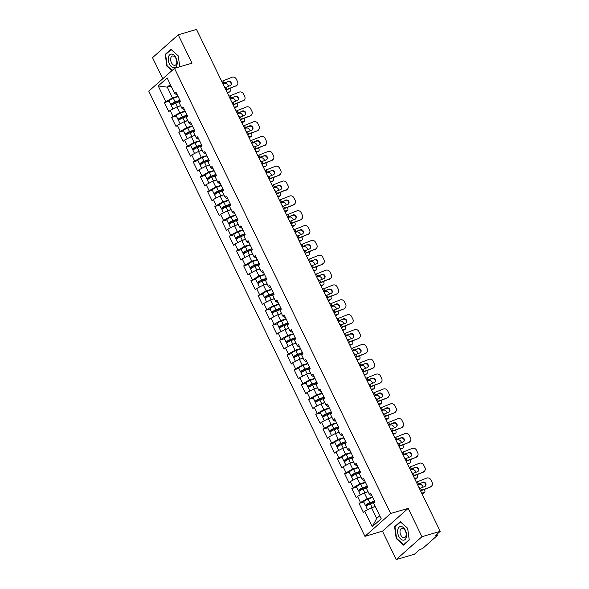 <?xml version="1.0" encoding="UTF-8"?>
<svg xmlns="http://www.w3.org/2000/svg" width="589" height="589" viewBox="0 0 589 589"><rect width="100%" height="100%" fill="white"/><g stroke="black" fill="none" stroke-linecap="round" stroke-linejoin="round"><path stroke-width="0.88" d="M396.235 559.55L421.952 536.712L408.177 508.351L382.46 531.19L396.235 559.55L414.509 554.175L419.316 549.905L422.674 548.462L437.229 535.534L435.418 535.607L440.226 531.337L196.52 29.45L178.246 34.825L152.529 57.663L162.77 78.749M382.46 531.19L364.937 536.343L148.774 91.177L174.491 68.339L390.654 513.505L364.937 536.343M375.311 506.614L371.497 507.733L376.695 518.445L372.255 526.713L381.208 518.762L373.698 503.3L375.038 502.115L370.643 493.074L369.31 494.259L370.908 495.312L371.63 495.106M372.255 526.713L364.753 511.245L363.413 512.437L359.025 503.396L363.759 501.997M372.594 497.079L367.102 498.699L359.025 503.396M360.358 502.203L357.538 496.402L356.205 497.587L351.817 488.546L356.551 487.155M365.386 482.236L359.894 483.849L351.817 488.546M353.15 487.361L350.33 481.559L348.997 482.744L344.609 473.703L349.343 472.312M358.178 467.394L352.686 469.006L344.609 473.703M345.942 472.518L343.122 466.709L341.789 467.902L337.394 458.86L342.135 457.462M350.97 452.543L345.478 454.163L337.394 458.86M338.734 457.668L335.914 451.866L334.581 453.051L330.186 444.01L334.927 442.619M343.762 437.701L338.27 439.313L330.186 444.01M331.526 442.825L328.706 437.023L327.374 438.209L322.978 429.167L327.72 427.776M336.555 422.858L331.062 424.47L322.978 429.167M324.318 427.982L321.498 422.173L320.158 423.366L315.77 414.325L320.512 412.926M329.339 408.008L323.854 409.627L315.77 414.325M317.11 413.132L314.29 407.33L312.95 408.516L308.562 399.475L313.304 398.083M322.131 393.165L316.646 394.777L308.562 399.475M309.902 398.289L307.083 392.488L305.743 393.673L301.354 384.632L306.096 383.24M314.924 378.322L309.439 379.934L301.354 384.632M302.694 383.446L299.875 377.637L298.535 378.83L294.147 369.789L298.888 368.39M307.716 363.472L302.231 365.084L294.147 369.789M295.487 368.596L292.667 362.795L291.327 363.98L286.939 354.939L291.673 353.547M300.508 348.629L295.023 350.241L286.939 354.939M288.271 353.753L285.459 347.952L284.119 349.137L279.731 340.096L284.465 338.704M293.3 333.786L287.807 335.399L279.731 340.096M281.063 338.911L278.251 333.102L276.911 334.294L272.523 325.253L277.257 323.854M286.092 318.936L280.6 320.549L272.523 325.253M273.856 324.06L271.036 318.259L269.703 319.444L265.315 310.403L270.049 309.011M278.884 304.093L273.392 305.706L265.315 310.403M266.648 309.218L263.828 303.416L262.495 304.601L258.107 295.56L262.841 294.169M271.676 289.243L266.184 290.863L258.107 295.56M259.44 294.375L256.62 288.566L255.287 289.751L250.892 280.717L255.633 279.319M264.468 274.4L258.976 276.013L250.892 280.717M252.232 279.525L249.412 273.723L248.079 274.908L243.684 265.867L248.425 264.476M257.26 259.558L251.768 261.17L243.684 265.867M245.024 264.682L242.204 258.873L240.872 260.066L236.476 251.024L241.218 249.633M250.053 244.707L244.56 246.327L236.476 251.024M237.816 249.839L234.996 244.03L233.656 245.215L229.268 236.182L234.01 234.783M242.837 229.865L237.352 231.477L229.268 236.182M230.608 234.989L227.788 229.187L226.448 230.373L222.06 221.331L226.802 219.94M235.629 215.022L230.144 216.634L222.06 221.331M223.4 220.146L220.581 214.337L219.241 215.53L214.852 206.489L219.594 205.097M228.422 200.172L222.936 201.791L214.852 206.489M216.192 205.303L213.373 199.494L212.033 200.68L207.645 191.646L212.386 190.247M221.214 185.329L215.729 186.941L207.645 191.646M208.985 190.453L206.165 184.651L204.825 185.837L200.437 176.796L205.171 175.404M214.006 170.486L208.513 172.098L200.437 176.796M201.769 175.61L198.957 169.801L197.617 170.994L193.229 161.953L197.963 160.561M206.798 155.636L201.305 157.256L193.229 161.953M194.561 160.768L191.749 154.959L190.409 156.144L186.021 147.103L190.755 145.711M199.59 140.793L194.098 142.405L186.021 147.103M187.354 145.917L184.534 140.116L183.201 141.301L178.813 132.26L183.547 130.868M192.382 125.95L186.89 127.563L178.813 132.26M180.146 131.075L177.326 125.266L175.993 126.458L171.605 117.417L176.339 116.026M185.174 111.1L179.682 112.72L171.605 117.417M172.938 116.224L170.118 110.423L168.785 111.608L164.39 102.567L169.131 101.175M177.966 96.257L172.474 97.87L164.39 102.567M165.73 101.382L158.22 85.92L167.173 77.969L174.683 93.437L176.28 94.49L177.002 94.277M369.31 494.259L366.491 488.45L367.83 487.265L363.435 478.224L362.102 479.417L359.283 473.608L360.623 472.422L356.227 463.381L354.895 464.566L352.075 458.765L353.407 457.572L349.019 448.538L347.687 449.724L344.867 443.915L346.199 442.729L341.811 433.688L340.479 434.881L337.659 429.072L338.992 427.886L334.604 418.845L333.264 420.031L330.451 414.229L331.784 413.036L327.396 404.002L326.056 405.188L323.236 399.379L324.576 398.193L320.188 389.152L318.848 390.345L316.028 384.536L317.368 383.351L312.98 374.309L311.64 375.495L308.82 369.693L310.16 368.5L305.772 359.467L304.432 360.652L301.612 354.843L302.952 353.658L298.564 344.617L297.224 345.802L294.404 340L295.744 338.815L291.356 329.774L290.016 330.959L287.196 325.157L288.536 323.965L284.141 314.924L282.808 316.116L279.989 310.307L281.328 309.122L276.933 300.081L275.6 301.266L272.781 295.464L274.121 294.279L269.725 285.238L268.393 286.423L265.573 280.622L266.905 279.429L262.517 270.388L261.185 271.581L258.365 265.772L259.697 264.586L255.309 255.545L253.969 256.73L251.157 250.929L252.49 249.743L248.102 240.702L246.762 241.888L243.949 236.086L245.282 234.893L240.894 225.852L239.554 227.045L236.734 221.236L238.074 220.05L233.686 211.009L232.346 212.195L229.526 206.393L230.866 205.208L226.478 196.166L225.138 197.352L222.318 191.55L223.658 190.357L219.27 181.316L217.93 182.509L215.11 176.7L216.45 175.515L212.062 166.473L210.722 167.659L207.902 161.857L209.242 160.672L204.854 151.631L203.514 152.816L200.694 147.014L202.034 145.822L197.639 136.781L196.306 137.973L193.487 132.164L194.826 130.979L190.431 121.938L189.098 123.123L186.279 117.321L187.619 116.136L183.223 107.095L181.891 108.28L179.071 102.479L180.403 101.286L176.015 92.245L174.683 93.437M368.103 491.771L364.289 492.89L367.102 498.699M364.289 492.89L357.538 496.402M360.895 476.921L357.074 478.047L359.894 483.849M362.102 479.417L363.7 480.469L364.422 480.256M357.074 478.047L350.33 481.559M353.68 462.078L349.866 463.197L352.686 469.006M354.895 464.566L356.492 465.627L357.214 465.413M349.866 463.197L343.122 466.709M346.472 447.235L342.658 448.354L345.478 454.163M347.687 449.724L349.284 450.776L350.006 450.57M342.658 448.354L335.914 451.866M339.264 432.385L335.45 433.511L338.27 439.313M340.479 434.881L342.076 435.934L342.798 435.72M335.45 433.511L328.706 437.023M332.056 417.542L328.242 418.661L331.062 424.47M333.264 420.031L334.869 421.091L335.59 420.877M328.242 418.661L321.498 422.173M324.848 402.699L321.034 403.818L323.854 409.627M326.056 405.188L327.661 406.241L328.382 406.035M321.034 403.818L314.29 407.33M317.64 387.849L313.827 388.976L316.646 394.777M318.848 390.345L320.453 391.398L321.174 391.184M313.827 388.976L307.083 392.488M310.432 373.006L306.619 374.125L309.439 379.934M311.64 375.495L313.245 376.555L313.966 376.342M306.619 374.125L299.875 377.637M303.225 358.164L299.411 359.283L302.231 365.084M304.432 360.652L306.037 361.705L306.759 361.491M299.411 359.283L292.667 362.795M296.017 343.313L292.203 344.44L295.023 350.241M297.224 345.802L298.822 346.862L299.551 346.649M292.203 344.44L285.459 347.952M288.809 328.471L284.995 329.59L287.807 335.399M290.016 330.959L291.614 332.019L292.343 331.806M284.995 329.59L278.251 333.102M281.601 313.628L277.78 314.747L280.6 320.549M282.808 316.116L284.406 317.169L285.128 316.956M277.78 314.747L271.036 318.259M274.393 298.778L270.572 299.904L273.392 305.706M275.6 301.266L277.198 302.326L277.92 302.113M270.572 299.904L263.828 303.416M267.178 283.935L263.364 285.054L266.184 290.863M268.393 286.423L269.99 287.484L270.712 287.27M263.364 285.054L256.62 288.566M259.97 269.092L256.156 270.211L258.976 276.013M261.185 271.581L262.782 272.633L263.504 272.42M256.156 270.211L249.412 273.723M252.762 254.242L248.948 255.368L251.768 261.17M253.969 256.73L255.574 257.791L256.296 257.577M248.948 255.368L242.204 258.873M245.554 239.399L241.74 240.518L244.56 246.327M246.762 241.888L248.367 242.948L249.088 242.734M241.74 240.518L234.996 244.03M238.346 224.556L234.532 225.675L237.352 231.477M239.554 227.045L241.159 228.098L241.88 227.884M234.532 225.675L227.788 229.187M231.138 209.706L227.325 210.833L230.144 216.634M232.346 212.195L233.951 213.255L234.672 213.041M227.325 210.833L220.581 214.337M223.93 194.863L220.117 195.982L222.936 201.791M225.138 197.352L226.743 198.412L227.464 198.198M220.117 195.982L213.373 199.494M216.723 180.02L212.909 181.14L215.729 186.941M217.93 182.509L219.535 183.562L220.257 183.348M212.909 181.14L206.165 184.651M209.515 165.17L205.701 166.297L208.513 172.098M210.722 167.659L212.32 168.719L213.049 168.506M205.701 166.297L198.957 169.801M202.307 150.328L198.493 151.447L201.305 157.256M203.514 152.816L205.112 153.876L205.841 153.663M198.493 151.447L191.749 154.959M195.099 135.477L191.278 136.604L194.098 142.405M196.306 137.973L197.904 139.026L198.626 138.813M191.278 136.604L184.534 140.116M187.891 120.635L184.07 121.761L186.89 127.563M189.098 123.123L190.696 124.183L191.418 123.97M184.07 121.761L177.326 125.266M180.676 105.792L176.862 106.911L179.682 112.72M181.891 108.28L183.488 109.34L184.21 109.127M176.862 106.911L170.118 110.423M171.09 86.046L167.276 87.165L172.474 97.87M170.324 84.463L167.276 87.165L158.22 85.92M421.952 536.712L440.226 531.337M408.177 508.351L390.654 513.505M174.491 68.339L192.014 63.185L178.246 34.825M376.695 518.445L379.736 515.736M371.497 507.733L364.753 511.245M179.763 66.785L178.283 55.903L170.957 49.262L165.229 54.357L166.82 66.086L171.87 70.665M394.601 526.743L396.198 538.471L403.524 545.112L409.252 540.017L407.662 528.289L400.336 521.655L394.601 526.743L395.462 526.492M167.254 65.953L166.82 66.086M166.083 54.107L165.229 54.357M396.633 538.346L396.198 538.471M225.977 90.117A8.673 1.885 154.1 0 0 226.64 89.859L236.086 85.758L226.92 89.403A7.259 1.576 -25.9 0 1 225.83 89.808M222.863 83.69A8.673 1.885 154.1 0 0 223.518 83.439L227.619 81.805L223.798 82.983A7.259 1.576 -25.9 0 1 222.708 83.388M236.086 85.758A3.254 3.004 31.4 0 0 237.47 84.595L237.19 85.059A3.254 3.004 -148.6 0 1 235.806 86.215M230.932 85.059A2.496 2.304 31.4 0 0 227.619 81.805M237.47 84.595A3.254 3.004 31.4 0 0 237.566 81.761L236.226 79A3.254 3.004 31.4 0 0 231.97 77.284L222.804 80.936A7.259 1.576 -25.9 0 1 221.714 81.341M227.899 81.348A2.496 2.304 -148.6 0 1 231.087 84.838A2.496 2.304 -148.6 0 1 230.019 85.729L225.926 87.356A7.259 1.576 -25.9 0 1 224.836 87.761M227.008 92.237L229.379 91.921A3.254 1.745 56 0 0 229.813 91.759A3.254 1.745 56 0 0 229.857 88.814L229.762 88.615M222.9 83.771L225.263 83.454A3.254 1.745 56 0 1 228.517 86.053L228.628 86.281M224.144 86.34A2.496 1.34 -124 0 1 225.278 87.606M229.813 91.759L228.827 92.421A3.254 1.745 -124 0 1 228.392 92.583L227.251 92.738M180.02 100.491L174.727 102.442A2.165 0.471 154.1 0 0 172.15 104.165A2.165 0.471 154.1 0 0 173.07 104.135L173.821 103.914M172.525 104.695L172.4 104.732A3.578 0.773 -25.9 0 1 170.884 104.783A3.578 0.773 -25.9 0 1 175.132 101.934L179.873 100.189M172.916 108.965L171.436 105.924A3.578 0.773 -25.9 0 1 175.691 103.075L180.308 101.374M177.539 106.712L180.58 105.593M170.884 104.783L169.102 101.117A3.578 0.773 -25.9 0 1 173.357 98.267L178.092 96.53M176.059 57.972A7.046 4.204 -106.4 0 0 169.713 54.762A7.046 4.204 -106.4 0 0 169.374 63.914A7.046 4.204 -106.4 0 0 175.721 67.131A7.046 4.204 -106.4 0 0 176.059 57.972M175.993 58.62A4.822 2.879 -106.4 0 0 172.341 56.029A4.822 2.879 -106.4 0 0 171.414 62.684A4.822 2.879 -106.4 0 0 175.066 65.283A4.822 2.879 -106.4 0 0 175.993 58.62M172.165 70.408L167.166 65.88L165.619 54.512L171.171 49.579L178.268 56.014L179.733 66.793M406.366 537.205A7.046 4.204 -106.4 0 0 403.487 527.67A7.046 4.204 -106.4 0 0 397.825 529.459A7.046 4.204 -106.4 0 0 400.704 538.994A7.046 4.204 -106.4 0 0 406.366 537.205M406.005 535.696A4.822 2.879 -106.4 0 0 405.099 530.498A4.822 2.879 -106.4 0 0 401.72 528.414A4.822 2.879 -106.4 0 0 400.159 530.387A4.822 2.879 -106.4 0 0 401.065 535.585A4.822 2.879 -106.4 0 0 404.444 537.669A4.822 2.879 -106.4 0 0 406.005 535.696M396.544 538.265L394.998 526.897L400.549 521.964L407.647 528.399L409.193 539.76L403.642 544.692L396.544 538.265M404.157 544.545L403.642 544.692M233.185 104.96A8.673 1.885 154.1 0 0 233.848 104.709L243.294 100.601L234.127 104.246A7.259 1.576 -25.9 0 1 233.038 104.651M230.071 98.54A8.673 1.885 154.1 0 0 230.726 98.282L234.827 96.655L231.006 97.826A7.259 1.576 -25.9 0 1 229.916 98.23M243.294 100.601A3.254 3.004 31.4 0 0 244.678 99.445L244.398 99.902A3.254 3.004 -148.6 0 1 243.014 101.058M238.14 99.902A2.496 2.304 31.4 0 0 234.827 96.655M244.678 99.445A3.254 3.004 31.4 0 0 244.774 96.603L243.434 93.842A3.254 3.004 31.4 0 0 239.178 92.134L230.012 95.779A7.259 1.576 -25.9 0 1 228.93 96.184M235.107 96.191A2.496 2.304 -148.6 0 1 238.295 99.681A2.496 2.304 -148.6 0 1 237.227 100.572L233.134 102.199A7.259 1.576 -25.9 0 1 232.044 102.611M240.393 119.803A8.673 1.885 154.1 0 0 241.056 119.552L250.222 115.908L241.335 119.096A7.259 1.576 -25.9 0 1 240.246 119.501M237.279 113.382A8.673 1.885 154.1 0 0 237.934 113.125L242.035 111.498L238.214 112.668A7.259 1.576 -25.9 0 1 237.131 113.073M250.502 115.444A3.254 3.004 31.4 0 0 251.886 114.288L251.606 114.745A3.254 3.004 -148.6 0 1 250.222 115.908M245.348 114.752A2.496 2.304 31.4 0 0 242.035 111.498M251.886 114.288A3.254 3.004 31.4 0 0 251.982 111.454L250.642 108.693A3.254 3.004 31.4 0 0 246.386 106.977L237.22 110.622A7.259 1.576 -25.9 0 1 236.137 111.026M242.315 111.041A2.496 2.304 -148.6 0 1 245.503 114.531A2.496 2.304 -148.6 0 1 244.435 115.415L240.341 117.049A7.259 1.576 -25.9 0 1 239.252 117.454M247.601 134.653A8.673 1.885 154.1 0 0 248.263 134.395L257.43 130.751L248.543 133.939A7.259 1.576 -25.9 0 1 247.454 134.344M244.487 128.225A8.673 1.885 154.1 0 0 245.142 127.975L249.522 125.884L245.422 127.518A7.259 1.576 -25.9 0 1 244.339 127.923M257.71 130.294A3.254 3.004 31.4 0 0 259.094 129.131L258.814 129.595A3.254 3.004 -148.6 0 1 257.43 130.751M252.556 129.595A2.496 2.304 31.4 0 0 249.243 126.34M259.094 129.131A3.254 3.004 31.4 0 0 259.189 126.296L257.849 123.535A3.254 3.004 31.4 0 0 253.594 121.82L244.428 125.472A7.259 1.576 -25.9 0 1 243.345 125.877M249.522 125.884A2.496 2.304 -148.6 0 1 252.71 129.374A2.496 2.304 -148.6 0 1 251.65 130.265L247.549 131.892A7.259 1.576 -25.9 0 1 246.46 132.297M254.816 149.496A8.673 1.885 154.1 0 0 255.471 149.245L264.917 145.137L255.751 148.781A7.259 1.576 -25.9 0 1 254.662 149.186M251.694 143.075A8.673 1.885 154.1 0 0 252.35 142.818L256.451 141.191L252.629 142.361A7.259 1.576 -25.9 0 1 251.547 142.766M264.917 145.137A3.254 3.004 31.4 0 0 266.302 143.981L266.022 144.438A3.254 3.004 -148.6 0 1 264.638 145.593M259.764 144.438A2.496 2.304 31.4 0 0 256.451 141.191M266.302 143.981A3.254 3.004 31.4 0 0 266.397 141.139L265.057 138.378A3.254 3.004 31.4 0 0 260.802 136.67L251.643 140.315A7.259 1.576 -25.9 0 1 250.553 140.719M256.73 140.734A2.496 2.304 -148.6 0 1 259.918 144.217A2.496 2.304 -148.6 0 1 258.858 145.108L254.757 146.735A7.259 1.576 -25.9 0 1 253.668 147.147M262.024 164.338A8.673 1.885 154.1 0 0 262.679 164.088L271.846 160.444L262.959 163.632A7.259 1.576 -25.9 0 1 261.869 164.036M258.902 157.918A8.673 1.885 154.1 0 0 259.558 157.661L263.658 156.033L259.845 157.204A7.259 1.576 -25.9 0 1 258.755 157.609M272.125 159.98A3.254 3.004 31.4 0 0 273.51 158.824L273.23 159.28A3.254 3.004 -148.6 0 1 271.846 160.444M266.972 159.288A2.496 2.304 31.4 0 0 263.658 156.033M273.51 158.824A3.254 3.004 31.4 0 0 273.605 155.989L272.265 153.228A3.254 3.004 31.4 0 0 268.01 151.513L258.851 155.157A7.259 1.576 -25.9 0 1 257.761 155.562M263.938 155.577A2.496 2.304 -148.6 0 1 267.126 159.067A2.496 2.304 -148.6 0 1 266.066 159.95L261.965 161.585A7.259 1.576 -25.9 0 1 260.883 161.99M234.216 107.088L236.587 106.764A3.254 1.745 56 0 0 237.021 106.602A3.254 1.745 56 0 0 237.065 103.657L236.969 103.465M230.108 98.613L232.471 98.297A3.254 1.745 56 0 1 235.725 100.903L235.836 101.124M231.352 101.19A2.496 1.34 -124 0 1 232.486 102.449M237.021 106.602L236.034 107.272A3.254 1.745 -124 0 1 235.6 107.434L234.459 107.588M187.228 115.341L181.935 117.285A2.165 0.471 154.1 0 0 179.358 119.015A2.165 0.471 154.1 0 0 180.278 118.978L181.037 118.757M179.733 119.538L179.608 119.574A3.578 0.773 -25.9 0 1 178.092 119.626A3.578 0.773 -25.9 0 1 182.34 116.777L187.081 115.032M180.124 123.815L178.644 120.767A3.578 0.773 -25.9 0 1 182.899 117.918L187.516 116.224M184.747 121.562L187.795 120.436M178.092 119.626L176.31 115.967A3.578 0.773 -25.9 0 1 180.565 113.117L185.299 111.373M241.431 121.93L243.794 121.614A3.254 1.745 56 0 0 244.229 121.452A3.254 1.745 56 0 0 244.273 118.507L244.177 118.308M237.315 113.463L239.679 113.14A3.254 1.745 56 0 1 242.933 115.746L243.043 115.974M238.567 116.033A2.496 1.34 -124 0 1 239.694 117.299M244.229 121.452L243.242 122.114A3.254 1.745 -124 0 1 242.808 122.276L241.674 122.431M194.436 130.184L189.143 132.135A2.165 0.471 154.1 0 0 186.566 133.858A2.165 0.471 154.1 0 0 187.486 133.828L188.244 133.6M186.941 134.38L186.816 134.417A3.578 0.773 -25.9 0 1 185.299 134.476A3.578 0.773 -25.9 0 1 189.555 131.627L194.289 129.882M187.331 138.658L185.852 135.617A3.578 0.773 -25.9 0 1 190.107 132.768L194.723 131.067M191.955 136.405L195.003 135.286M185.299 134.476L183.518 130.81A3.578 0.773 -25.9 0 1 187.773 127.96L192.515 126.215M248.639 136.773L251.002 136.457A3.254 1.745 56 0 0 251.437 136.295A3.254 1.745 56 0 0 251.481 133.35L251.385 133.151M244.523 128.306L246.894 127.99A3.254 1.745 56 0 1 250.141 130.589L250.251 130.817M245.775 130.876A2.496 1.34 -124 0 1 246.901 132.142M251.437 136.295L250.45 136.965A3.254 1.745 -124 0 1 250.016 137.119L248.882 137.274M201.644 145.027L196.351 146.978A2.165 0.471 154.1 0 0 193.774 148.7A2.165 0.471 154.1 0 0 194.694 148.671L195.452 148.45M194.149 149.231L194.031 149.267A3.578 0.773 -25.9 0 1 192.507 149.319A3.578 0.773 -25.9 0 1 196.763 146.47L201.497 144.725M194.539 153.501L193.059 150.46A3.578 0.773 -25.9 0 1 197.315 147.611L201.931 145.91M199.163 151.248L202.211 150.129M192.507 149.319L190.733 145.652A3.578 0.773 -25.9 0 1 194.981 142.803L199.723 141.065M255.847 151.623L258.21 151.299A3.254 1.745 56 0 0 258.645 151.137A3.254 1.745 56 0 0 258.689 148.192L258.593 148.001M251.731 143.149L254.102 142.832A3.254 1.745 56 0 1 257.349 145.439L257.459 145.66M252.983 145.726A2.496 1.34 -124 0 1 254.109 146.985M258.645 151.137L257.658 151.807A3.254 1.745 -124 0 1 257.224 151.969L256.09 152.124M208.852 159.877L203.558 161.82A2.165 0.471 154.1 0 0 200.982 163.551A2.165 0.471 154.1 0 0 201.902 163.514L202.66 163.293M201.357 164.073L201.239 164.11A3.578 0.773 -25.9 0 1 199.715 164.162A3.578 0.773 -25.9 0 1 203.971 161.312L208.705 159.575M201.747 168.351L200.275 165.303A3.578 0.773 -25.9 0 1 204.523 162.454L209.139 160.76M206.371 166.098L209.419 164.972M199.715 164.162L197.941 160.502A3.578 0.773 -25.9 0 1 202.189 157.653L206.93 155.908M263.055 166.466L265.418 166.15A3.254 1.745 56 0 0 265.853 165.988A3.254 1.745 56 0 0 265.904 163.043L265.808 162.844M258.939 157.999L261.31 157.675A3.254 1.745 56 0 1 264.564 160.282L264.667 160.51M260.191 160.569A2.496 1.34 -124 0 1 261.317 161.835M265.853 165.988L264.866 166.65A3.254 1.745 -124 0 1 264.439 166.812L263.298 166.967M216.06 174.719L210.766 176.671A2.165 0.471 154.1 0 0 208.189 178.393A2.165 0.471 154.1 0 0 209.117 178.364L209.868 178.136M208.565 178.916L208.447 178.953A3.578 0.773 -25.9 0 1 206.923 179.012A3.578 0.773 -25.9 0 1 211.179 176.163L215.913 174.418M208.955 183.194L207.483 180.153A3.578 0.773 -25.9 0 1 211.731 177.304L216.347 175.603M213.579 180.941L216.627 179.822M206.923 179.012L205.149 175.345A3.578 0.773 -25.9 0 1 209.397 172.496L214.138 170.751M269.232 179.189A8.673 1.885 154.1 0 0 269.887 178.931L279.053 175.286L270.167 178.474A7.259 1.576 -25.9 0 1 269.085 178.879M266.11 172.761A8.673 1.885 154.1 0 0 266.773 172.511L270.866 170.876L267.053 172.054A7.259 1.576 -25.9 0 1 265.963 172.459M279.333 174.83A3.254 3.004 31.4 0 0 280.725 173.667L280.445 174.13A3.254 3.004 -148.6 0 1 279.053 175.286M274.179 174.13A2.496 2.304 31.4 0 0 270.866 170.876M280.725 173.667A3.254 3.004 31.4 0 0 280.813 170.832L279.473 168.071A3.254 3.004 31.4 0 0 275.225 166.356L266.059 170.007A7.259 1.576 -25.9 0 1 264.969 170.412M271.146 170.42A2.496 2.304 -148.6 0 1 274.334 173.91A2.496 2.304 -148.6 0 1 273.274 174.8L269.173 176.428A7.259 1.576 -25.9 0 1 268.091 176.833M270.263 181.309L272.626 180.992A3.254 1.745 56 0 0 273.06 180.83A3.254 1.745 56 0 0 273.112 177.885L273.016 177.687M266.147 172.842L268.518 172.525A3.254 1.745 56 0 1 271.772 175.124L271.882 175.353M267.399 175.412A2.496 1.34 -124 0 1 268.525 176.678M273.06 180.83L272.081 181.5A3.254 1.745 -124 0 1 271.647 181.655L270.506 181.81M223.275 189.562L217.982 191.513A2.165 0.471 154.1 0 0 215.405 193.236A2.165 0.471 154.1 0 0 216.325 193.207L217.076 192.986M215.773 193.766L215.655 193.803A3.578 0.773 -25.9 0 1 214.131 193.855A3.578 0.773 -25.9 0 1 218.386 191.005L223.128 189.26M216.163 198.037L214.691 194.996A3.578 0.773 -25.9 0 1 218.939 192.147L223.555 190.446M220.787 195.784L223.835 194.664M214.131 193.855L212.357 190.188A3.578 0.773 -25.9 0 1 216.605 187.339L221.346 185.601M276.44 194.031A8.673 1.885 154.1 0 0 277.095 193.781L286.541 189.673L277.375 193.317A7.259 1.576 -25.9 0 1 276.293 193.722M273.318 187.611A8.673 1.885 154.1 0 0 273.981 187.354L278.074 185.726L274.26 186.897A7.259 1.576 -25.9 0 1 273.171 187.302M286.541 189.673A3.254 3.004 31.4 0 0 287.933 188.517L287.653 188.973A3.254 3.004 -148.6 0 1 286.261 190.129M281.387 188.973A2.496 2.304 31.4 0 0 278.074 185.726M287.933 188.517A3.254 3.004 31.4 0 0 288.028 185.675L286.688 182.921A3.254 3.004 31.4 0 0 282.433 181.206L273.267 184.85A7.259 1.576 -25.9 0 1 272.177 185.255M278.354 185.27A2.496 2.304 -148.6 0 1 281.542 188.752A2.496 2.304 -148.6 0 1 280.482 189.643L276.381 191.27A7.259 1.576 -25.9 0 1 275.299 191.683M277.471 196.159L279.834 195.835A3.254 1.745 56 0 0 280.268 195.681A3.254 1.745 56 0 0 280.32 192.728L280.224 192.537M273.355 187.685L275.726 187.368A3.254 1.745 56 0 1 278.98 189.975L279.09 190.195M274.607 190.262A2.496 1.34 -124 0 1 275.733 191.521M280.268 195.681L279.289 196.343A3.254 1.745 -124 0 1 278.855 196.505L277.713 196.66M230.483 204.412L225.189 206.356A2.165 0.471 154.1 0 0 222.613 208.086A2.165 0.471 154.1 0 0 223.533 208.05L224.284 207.829M222.981 208.609L222.863 208.646A3.578 0.773 -25.9 0 1 221.339 208.697A3.578 0.773 -25.9 0 1 225.594 205.848L230.336 204.111M223.378 212.887L221.898 209.839A3.578 0.773 -25.9 0 1 226.147 206.997L230.763 205.296M227.995 210.634L231.043 209.507M221.339 208.697L219.564 205.038A3.578 0.773 -25.9 0 1 223.813 202.189L228.554 200.444M283.648 208.874A8.673 1.885 154.1 0 0 284.303 208.624L293.469 204.979L284.583 208.167A7.259 1.576 -25.9 0 1 283.5 208.572M280.526 202.454A8.673 1.885 154.1 0 0 281.189 202.196L285.282 200.569L281.468 201.74A7.259 1.576 -25.9 0 1 280.379 202.145M293.749 204.516A3.254 3.004 31.4 0 0 295.141 203.36L294.861 203.816A3.254 3.004 -148.6 0 1 293.469 204.979M288.595 203.823A2.496 2.304 31.4 0 0 285.282 200.569M295.141 203.36A3.254 3.004 31.4 0 0 295.236 200.525L293.896 197.764A3.254 3.004 31.4 0 0 289.641 196.049L280.474 199.693A7.259 1.576 -25.9 0 1 279.385 200.098M285.562 200.113A2.496 2.304 -148.6 0 1 288.75 203.603A2.496 2.304 -148.6 0 1 287.69 204.486L283.589 206.121A7.259 1.576 -25.9 0 1 282.506 206.525M284.678 211.002L287.049 210.685A3.254 1.745 56 0 0 287.476 210.523A3.254 1.745 56 0 0 287.528 207.578L287.432 207.38M280.563 202.535L282.934 202.211A3.254 1.745 56 0 1 286.188 204.817L286.298 205.046M281.814 205.105A2.496 1.34 -124 0 1 282.941 206.371M287.476 210.523L286.497 211.186A3.254 1.745 -124 0 1 286.063 211.348L284.921 211.503M237.691 219.255L232.397 221.206A2.165 0.471 154.1 0 0 229.82 222.929A2.165 0.471 154.1 0 0 230.741 222.9L231.492 222.679M230.189 223.452L230.071 223.489A3.578 0.773 -25.9 0 1 228.554 223.548A3.578 0.773 -25.9 0 1 232.802 220.698L237.544 218.953M230.586 227.729L229.106 224.689A3.578 0.773 -25.9 0 1 233.354 221.839L237.971 220.139M235.202 225.477L238.251 224.357M228.554 223.548L226.772 219.881A3.578 0.773 -25.9 0 1 231.021 217.032L235.762 215.287M290.856 223.724A8.673 1.885 154.1 0 0 291.511 223.467L300.677 219.822L291.798 223.01A7.259 1.576 -25.9 0 1 290.708 223.415M287.734 217.297A8.673 1.885 154.1 0 0 288.396 217.047L292.49 215.412L288.676 216.59A7.259 1.576 -25.9 0 1 287.587 216.995M300.957 219.366A3.254 3.004 31.4 0 0 302.348 218.202L302.069 218.666A3.254 3.004 -148.6 0 1 300.677 219.822M295.811 218.666A2.496 2.304 31.4 0 0 292.49 215.412M302.348 218.202A3.254 3.004 31.4 0 0 302.444 215.368L301.104 212.607A3.254 3.004 31.4 0 0 296.849 210.891L287.682 214.543A7.259 1.576 -25.9 0 1 286.593 214.948M292.77 214.956A2.496 2.304 -148.6 0 1 295.958 218.445A2.496 2.304 -148.6 0 1 294.898 219.336L290.804 220.963A7.259 1.576 -25.9 0 1 289.714 221.368M291.886 225.845L294.257 225.528A3.254 1.745 56 0 0 294.691 225.366A3.254 1.745 56 0 0 294.736 222.421L294.64 222.222M287.778 217.378L290.141 217.061A3.254 1.745 56 0 1 293.396 219.66L293.506 219.888M289.022 219.947A2.496 1.34 -124 0 1 290.149 221.214M294.691 225.366L293.705 226.036A3.254 1.745 -124 0 1 293.27 226.191L292.129 226.345M244.899 234.098L239.605 236.049A2.165 0.471 154.1 0 0 237.028 237.772A2.165 0.471 154.1 0 0 237.949 237.742L238.7 237.522M237.396 238.302L237.279 238.339A3.578 0.773 -25.9 0 1 235.762 238.39A3.578 0.773 -25.9 0 1 240.01 235.541L244.752 233.796M237.794 242.58L236.314 239.532A3.578 0.773 -25.9 0 1 240.562 236.682L245.186 234.982M242.41 240.319L245.458 239.2M235.762 238.39L233.98 234.724A3.578 0.773 -25.9 0 1 238.236 231.875L242.97 230.137M298.063 238.567A8.673 1.885 154.1 0 0 298.726 238.317L308.165 234.208L299.006 237.853A7.259 1.576 -25.9 0 1 297.916 238.265M294.942 232.147A8.673 1.885 154.1 0 0 295.604 231.889L299.698 230.262L295.884 231.433A7.259 1.576 -25.9 0 1 294.794 231.838M308.165 234.208A3.254 3.004 31.4 0 0 309.556 233.053L309.277 233.509A3.254 3.004 -148.6 0 1 307.885 234.665M303.018 233.509A2.496 2.304 31.4 0 0 299.698 230.262M309.556 233.053A3.254 3.004 31.4 0 0 309.652 230.211L308.312 227.457A3.254 3.004 31.4 0 0 304.057 225.742L294.89 229.386A7.259 1.576 -25.9 0 1 293.801 229.791M299.978 229.806A2.496 2.304 -148.6 0 1 303.173 233.288A2.496 2.304 -148.6 0 1 302.105 234.179L298.012 235.814A7.259 1.576 -25.9 0 1 296.922 236.218M299.094 240.695L301.465 240.371A3.254 1.745 56 0 0 301.899 240.216A3.254 1.745 56 0 0 301.943 237.271L301.848 237.072M294.986 232.221L297.349 231.904A3.254 1.745 56 0 1 300.604 234.51L300.714 234.731M296.23 234.797A2.496 1.34 -124 0 1 297.364 236.056M301.899 240.216L300.913 240.879A3.254 1.745 -124 0 1 300.478 241.041L299.337 241.196M252.107 248.948L246.813 250.892A2.165 0.471 154.1 0 0 244.236 252.622A2.165 0.471 154.1 0 0 245.157 252.585L245.907 252.364M244.604 253.145L244.487 253.182A3.578 0.773 -25.9 0 1 242.97 253.233A3.578 0.773 -25.9 0 1 247.218 250.384L251.959 248.646M245.002 257.422L243.522 254.382A3.578 0.773 -25.9 0 1 247.778 251.532L252.394 249.832M249.626 255.17L252.666 254.043M242.97 253.233L241.188 249.574A3.578 0.773 -25.9 0 1 245.444 246.725L250.178 244.98M305.271 253.41A8.673 1.885 154.1 0 0 305.934 253.16L315.38 249.059L306.214 252.703A7.259 1.576 -25.9 0 1 305.124 253.108M302.157 246.99A8.673 1.885 154.1 0 0 302.812 246.739L307.186 244.649L303.092 246.276A7.259 1.576 -25.9 0 1 302.002 246.681M315.38 249.059A3.254 3.004 31.4 0 0 316.764 247.895L316.484 248.352A3.254 3.004 -148.6 0 1 315.093 249.515M310.226 248.359A2.496 2.304 31.4 0 0 306.906 245.105M316.764 247.895A3.254 3.004 31.4 0 0 316.86 245.061L315.52 242.3A3.254 3.004 31.4 0 0 311.264 240.584L302.098 244.229A7.259 1.576 -25.9 0 1 301.008 244.641M307.186 244.649A2.496 2.304 -148.6 0 1 310.381 248.138A2.496 2.304 -148.6 0 1 309.313 249.022L305.22 250.656A7.259 1.576 -25.9 0 1 304.13 251.061M306.302 255.538L308.673 255.221A3.254 1.745 56 0 0 309.107 255.059A3.254 1.745 56 0 0 309.151 252.114L309.056 251.915M302.194 247.071L304.557 246.747A3.254 1.745 56 0 1 307.811 249.353L307.922 249.581M303.438 249.64A2.496 1.34 -124 0 1 304.572 250.907M309.107 255.059L308.121 255.722A3.254 1.745 -124 0 1 307.686 255.884L306.545 256.038M259.315 263.791L254.021 265.742A2.165 0.471 154.1 0 0 251.444 267.465A2.165 0.471 154.1 0 0 252.364 267.435L253.115 267.215M251.812 267.995L251.694 268.024A3.578 0.773 -25.9 0 1 250.178 268.083A3.578 0.773 -25.9 0 1 254.426 265.234L259.167 263.489M252.21 272.265L250.73 269.225A3.578 0.773 -25.9 0 1 254.985 266.375L259.602 264.675M256.833 270.012L259.874 268.893M250.178 268.083L248.396 264.417A3.578 0.773 -25.9 0 1 252.652 261.568L257.386 259.823M312.479 268.26A8.673 1.885 154.1 0 0 313.142 268.002L322.308 264.358L313.422 267.546A7.259 1.576 -25.9 0 1 312.332 267.951M309.365 261.833A8.673 1.885 154.1 0 0 310.02 261.582L314.121 259.948L310.3 261.126A7.259 1.576 -25.9 0 1 309.21 261.531M322.588 263.901A3.254 3.004 31.4 0 0 323.972 262.738L323.692 263.202A3.254 3.004 -148.6 0 1 322.308 264.358M317.434 263.202A2.496 2.304 31.4 0 0 314.121 259.948M323.972 262.738A3.254 3.004 31.4 0 0 324.068 259.904L322.728 257.143A3.254 3.004 31.4 0 0 318.472 255.435L309.306 259.079A7.259 1.576 -25.9 0 1 308.216 259.484M314.401 259.491A2.496 2.304 -148.6 0 1 317.589 262.981A2.496 2.304 -148.6 0 1 316.521 263.872L312.428 265.499A7.259 1.576 -25.9 0 1 311.338 265.904M313.51 270.38L315.881 270.064A3.254 1.745 56 0 0 316.315 269.902A3.254 1.745 56 0 0 316.359 266.957L316.264 266.758M309.402 261.914L311.765 261.597A3.254 1.745 56 0 1 315.019 264.196L315.13 264.424M310.646 264.483A2.496 1.34 -124 0 1 311.78 265.749M316.315 269.902L315.329 270.572A3.254 1.745 -124 0 1 314.894 270.726L313.753 270.881M266.522 278.634L261.229 280.585A2.165 0.471 154.1 0 0 258.652 282.315A2.165 0.471 154.1 0 0 259.572 282.278L260.331 282.057M259.027 282.838L258.902 282.875A3.578 0.773 -25.9 0 1 257.386 282.926A3.578 0.773 -25.9 0 1 261.634 280.077L266.375 278.332M259.418 287.115L257.938 284.067A3.578 0.773 -25.9 0 1 262.193 281.218L266.81 279.517M264.041 284.855L267.082 283.736M257.386 282.926L255.604 279.26A3.578 0.773 -25.9 0 1 259.859 276.418L264.594 274.673M319.687 283.103A8.673 1.885 154.1 0 0 320.35 282.853L329.796 278.744L320.63 282.389A7.259 1.576 -25.9 0 1 319.54 282.801M316.573 276.683A8.673 1.885 154.1 0 0 317.228 276.425L321.329 274.798L317.508 275.969A7.259 1.576 -25.9 0 1 316.418 276.374M329.796 278.744A3.254 3.004 31.4 0 0 331.18 277.588L330.9 278.045A3.254 3.004 -148.6 0 1 329.516 279.201M324.642 278.045A2.496 2.304 31.4 0 0 321.329 274.798M331.18 277.588A3.254 3.004 31.4 0 0 331.276 274.746L329.936 271.993A3.254 3.004 31.4 0 0 325.68 270.277L316.514 273.922A7.259 1.576 -25.9 0 1 315.432 274.327M321.609 274.341A2.496 2.304 -148.6 0 1 324.797 277.831A2.496 2.304 -148.6 0 1 323.729 278.715L319.636 280.349A7.259 1.576 -25.9 0 1 318.546 280.754M320.718 285.231L323.089 284.907A3.254 1.745 56 0 0 323.523 284.752A3.254 1.745 56 0 0 323.567 281.807L323.471 281.608M316.61 276.756L318.973 276.44A3.254 1.745 56 0 1 322.227 279.046L322.338 279.267M317.854 279.333A2.496 1.34 -124 0 1 318.988 280.592M323.523 284.752L322.536 285.415A3.254 1.745 -124 0 1 322.102 285.577L320.961 285.731M273.73 293.484L268.437 295.428A2.165 0.471 154.1 0 0 265.86 297.158A2.165 0.471 154.1 0 0 266.78 297.121L267.539 296.9M266.235 297.681L266.11 297.717A3.578 0.773 -25.9 0 1 264.594 297.769A3.578 0.773 -25.9 0 1 268.849 294.92L273.583 293.182M266.626 301.958L265.146 298.917A3.578 0.773 -25.9 0 1 269.401 296.068L274.018 294.367M271.249 299.705L274.297 298.586M264.594 297.769L262.812 294.11A3.578 0.773 -25.9 0 1 267.067 291.26L271.809 289.516M326.895 297.953A8.673 1.885 154.1 0 0 327.558 297.695L336.724 294.051L327.837 297.239A7.259 1.576 -25.9 0 1 326.748 297.644M323.781 291.526A8.673 1.885 154.1 0 0 324.436 291.275L328.817 289.184L324.716 290.811A7.259 1.576 -25.9 0 1 323.633 291.216M337.004 293.594A3.254 3.004 31.4 0 0 338.388 292.431L338.108 292.888A3.254 3.004 -148.6 0 1 336.724 294.051M331.85 292.895A2.496 2.304 31.4 0 0 328.537 289.641M338.388 292.431A3.254 3.004 31.4 0 0 338.484 289.597L337.144 286.836A3.254 3.004 31.4 0 0 332.888 285.12L323.722 288.765A7.259 1.576 -25.9 0 1 322.639 289.177M328.817 289.184A2.496 2.304 -148.6 0 1 332.005 292.674A2.496 2.304 -148.6 0 1 330.937 293.565L326.843 295.192A7.259 1.576 -25.9 0 1 325.754 295.597M327.933 300.073L330.296 299.757A3.254 1.745 56 0 0 330.731 299.595A3.254 1.745 56 0 0 330.775 296.65L330.679 296.451M323.817 291.607L326.181 291.283A3.254 1.745 56 0 1 329.435 293.889L329.546 294.117M325.069 294.176A2.496 1.34 -124 0 1 326.196 295.442M330.731 299.595L329.744 300.257A3.254 1.745 -124 0 1 329.31 300.419L328.176 300.574M280.938 308.327L275.645 310.278A2.165 0.471 154.1 0 0 273.068 312.001A2.165 0.471 154.1 0 0 273.988 311.971L274.746 311.75M273.443 312.531L273.318 312.56A3.578 0.773 -25.9 0 1 271.801 312.619A3.578 0.773 -25.9 0 1 276.057 309.77L280.791 308.025M273.833 316.801L272.354 313.76A3.578 0.773 -25.9 0 1 276.609 310.911L281.225 309.21M278.457 314.548L281.505 313.429M271.801 312.619L270.02 308.953A3.578 0.773 -25.9 0 1 274.275 306.103L279.017 304.358M334.103 312.796A8.673 1.885 154.1 0 0 334.766 312.538L343.932 308.894L335.045 312.082A7.259 1.576 -25.9 0 1 333.956 312.487M330.989 306.368A8.673 1.885 154.1 0 0 331.644 306.118L335.745 304.491L331.924 305.662A7.259 1.576 -25.9 0 1 330.841 306.066M344.212 308.437A3.254 3.004 31.4 0 0 345.596 307.274L345.316 307.738A3.254 3.004 -148.6 0 1 343.932 308.894M339.058 307.738A2.496 2.304 31.4 0 0 335.745 304.491M345.596 307.274A3.254 3.004 31.4 0 0 345.691 304.439L344.351 301.678A3.254 3.004 31.4 0 0 340.096 299.97L330.93 303.615A7.259 1.576 -25.9 0 1 329.847 304.02M336.024 304.027A2.496 2.304 -148.6 0 1 339.212 307.517A2.496 2.304 -148.6 0 1 338.152 308.408L334.051 310.035A7.259 1.576 -25.9 0 1 332.962 310.44M335.141 314.916L337.504 314.6A3.254 1.745 56 0 0 337.939 314.438A3.254 1.745 56 0 0 337.983 311.493L337.887 311.294M331.025 306.449L333.396 306.133A3.254 1.745 56 0 1 336.643 308.732L336.753 308.96M332.277 309.019A2.496 1.34 -124 0 1 333.403 310.285M337.939 314.438L336.952 315.108A3.254 1.745 -124 0 1 336.518 315.262L335.384 315.417M288.146 323.17L282.853 325.121A2.165 0.471 154.1 0 0 280.276 326.851A2.165 0.471 154.1 0 0 281.196 326.814L281.954 326.593M280.651 327.374L280.533 327.41A3.578 0.773 -25.9 0 1 279.009 327.462A3.578 0.773 -25.9 0 1 283.265 324.613L287.999 322.868M281.041 331.651L279.561 328.603A3.578 0.773 -25.9 0 1 283.817 325.754L288.433 324.06M285.665 329.391L288.713 328.272M279.009 327.462L277.235 323.795A3.578 0.773 -25.9 0 1 281.483 320.953L286.225 319.209M341.318 327.639A8.673 1.885 154.1 0 0 341.973 327.388L351.419 323.28L342.253 326.924A7.259 1.576 -25.9 0 1 341.164 327.337M338.196 321.219A8.673 1.885 154.1 0 0 338.852 320.961L342.953 319.334L339.131 320.504A7.259 1.576 -25.9 0 1 338.049 320.909M351.419 323.28A3.254 3.004 31.4 0 0 352.804 322.124L352.524 322.581A3.254 3.004 -148.6 0 1 351.14 323.736M346.266 322.581A2.496 2.304 31.4 0 0 342.953 319.334M352.804 322.124A3.254 3.004 31.4 0 0 352.899 319.282L351.559 316.529A3.254 3.004 31.4 0 0 347.304 314.813L338.145 318.458A7.259 1.576 -25.9 0 1 337.055 318.863M343.232 318.877A2.496 2.304 -148.6 0 1 346.42 322.367A2.496 2.304 -148.6 0 1 345.36 323.251L341.259 324.885A7.259 1.576 -25.9 0 1 340.17 325.29M342.349 329.766L344.712 329.442A3.254 1.745 56 0 0 345.147 329.288A3.254 1.745 56 0 0 345.198 326.343L345.102 326.144M338.233 321.292L340.604 320.976A3.254 1.745 56 0 1 343.851 323.582L343.961 323.803M339.485 323.869A2.496 1.34 -124 0 1 340.611 325.128M345.147 329.288L344.16 329.95A3.254 1.745 -124 0 1 343.726 330.112L342.592 330.267M295.354 338.02L290.06 339.963A2.165 0.471 154.1 0 0 287.484 341.694A2.165 0.471 154.1 0 0 288.404 341.657L289.162 341.436M287.859 342.216L287.741 342.253A3.578 0.773 -25.9 0 1 286.217 342.305A3.578 0.773 -25.9 0 1 290.473 339.463L295.207 337.718M288.249 346.494L286.777 343.453A3.578 0.773 -25.9 0 1 291.025 340.604L295.641 338.903M292.873 344.241L295.921 343.122M286.217 342.305L284.443 338.646A3.578 0.773 -25.9 0 1 288.691 335.796L293.432 334.051M348.526 342.489A8.673 1.885 154.1 0 0 349.181 342.231L358.348 338.587L349.461 341.775A7.259 1.576 -25.9 0 1 348.371 342.18M345.404 336.061A8.673 1.885 154.1 0 0 346.067 335.811L350.44 333.72L346.347 335.347A7.259 1.576 -25.9 0 1 345.257 335.752M358.627 338.13A3.254 3.004 31.4 0 0 360.012 336.967L359.732 337.423A3.254 3.004 -148.6 0 1 358.348 338.587M353.474 337.431A2.496 2.304 31.4 0 0 350.161 334.177M360.012 336.967A3.254 3.004 31.4 0 0 360.107 334.132L358.767 331.371A3.254 3.004 31.4 0 0 354.512 329.656L345.353 333.3A7.259 1.576 -25.9 0 1 344.263 333.713M350.44 333.72A2.496 2.304 -148.6 0 1 353.628 337.21A2.496 2.304 -148.6 0 1 352.568 338.101L348.467 339.728A7.259 1.576 -25.9 0 1 347.385 340.133M349.557 344.609L351.92 344.293A3.254 1.745 56 0 0 352.355 344.131A3.254 1.745 56 0 0 352.406 341.186L352.31 340.987M345.441 336.142L347.812 335.818A3.254 1.745 56 0 1 351.066 338.425L351.177 338.653M346.693 338.712A2.496 1.34 -124 0 1 347.819 339.978M352.355 344.131L351.368 344.793A3.254 1.745 -124 0 1 350.941 344.955L349.8 345.11M302.562 352.863L297.268 354.814A2.165 0.471 154.1 0 0 294.691 356.536A2.165 0.471 154.1 0 0 295.619 356.507L296.37 356.286M295.067 357.067L294.949 357.096A3.578 0.773 -25.9 0 1 293.425 357.155A3.578 0.773 -25.9 0 1 297.681 354.306L302.415 352.561M295.457 361.337L293.985 358.296A3.578 0.773 -25.9 0 1 298.233 355.447L302.849 353.746M300.081 359.084L303.129 357.965M293.425 357.155L291.651 353.488A3.578 0.773 -25.9 0 1 295.899 350.639L300.64 348.894M355.734 357.332A8.673 1.885 154.1 0 0 356.389 357.074L365.555 353.429L356.669 356.617A7.259 1.576 -25.9 0 1 355.587 357.022M352.612 350.904A8.673 1.885 154.1 0 0 353.275 350.654L357.368 349.027L353.555 350.197A7.259 1.576 -25.9 0 1 352.465 350.602M365.835 352.973A3.254 3.004 31.4 0 0 367.227 351.817L366.947 352.274A3.254 3.004 -148.6 0 1 365.555 353.429M360.682 352.274A2.496 2.304 31.4 0 0 357.368 349.027M367.227 351.817A3.254 3.004 31.4 0 0 367.322 348.975L365.983 346.214A3.254 3.004 31.4 0 0 361.727 344.506L352.561 348.151A7.259 1.576 -25.9 0 1 351.471 348.555M357.648 348.563A2.496 2.304 -148.6 0 1 360.836 352.053A2.496 2.304 -148.6 0 1 359.776 352.944L355.675 354.571A7.259 1.576 -25.9 0 1 354.593 354.976M356.765 359.452L359.128 359.135A3.254 1.745 56 0 0 359.562 358.973A3.254 1.745 56 0 0 359.614 356.028L359.518 355.837M352.649 350.985L355.02 350.669A3.254 1.745 56 0 1 358.274 353.267L358.384 353.496M353.901 353.555A2.496 1.34 -124 0 1 355.027 354.821M359.562 358.973L358.583 359.643A3.254 1.745 -124 0 1 358.149 359.805L357.008 359.953M309.777 367.705L304.484 369.656A2.165 0.471 154.1 0 0 301.907 371.387A2.165 0.471 154.1 0 0 302.827 371.35L303.578 371.129M302.275 371.909L302.157 371.946A3.578 0.773 -25.9 0 1 300.633 371.998A3.578 0.773 -25.9 0 1 304.888 369.148L309.63 367.403M302.665 376.187L301.193 373.139A3.578 0.773 -25.9 0 1 305.441 370.29L310.057 368.596M307.289 373.934L310.337 372.808M300.633 371.998L298.859 368.339A3.578 0.773 -25.9 0 1 303.107 365.489L307.848 363.744M362.942 372.174A8.673 1.885 154.1 0 0 363.597 371.924L372.763 368.272L363.877 371.468A7.259 1.576 -25.9 0 1 362.795 371.873M359.82 365.754A8.673 1.885 154.1 0 0 360.483 365.497L364.576 363.869L360.762 365.04A7.259 1.576 -25.9 0 1 359.673 365.445M373.043 367.816A3.254 3.004 31.4 0 0 374.435 366.66L374.155 367.116A3.254 3.004 -148.6 0 1 372.763 368.272M367.889 367.116A2.496 2.304 31.4 0 0 364.576 363.869M374.435 366.66A3.254 3.004 31.4 0 0 374.53 363.818L373.19 361.064A3.254 3.004 31.4 0 0 368.935 359.349L359.769 362.993A7.259 1.576 -25.9 0 1 358.679 363.398M364.856 363.413A2.496 2.304 -148.6 0 1 368.044 366.903A2.496 2.304 -148.6 0 1 366.984 367.786L362.883 369.421A7.259 1.576 -25.9 0 1 361.801 369.826M363.973 374.302L366.336 373.986A3.254 1.745 56 0 0 366.77 373.824A3.254 1.745 56 0 0 366.822 370.879L366.726 370.68M359.857 365.828L362.228 365.511A3.254 1.745 56 0 1 365.482 368.118L365.592 368.346M361.109 368.405A2.496 1.34 -124 0 1 362.235 369.664M366.77 373.824L365.791 374.486A3.254 1.745 -124 0 1 365.357 374.648L364.216 374.803M316.985 382.555L311.691 384.499A2.165 0.471 154.1 0 0 309.115 386.229A2.165 0.471 154.1 0 0 310.035 386.193L310.786 385.972M309.483 386.752L309.365 386.789A3.578 0.773 -25.9 0 1 307.841 386.848A3.578 0.773 -25.9 0 1 312.096 383.999L316.838 382.254M309.88 391.03L308.4 387.989A3.578 0.773 -25.9 0 1 312.649 385.14L317.265 383.439M314.497 388.777L317.545 387.658M307.841 386.848L306.066 383.181A3.578 0.773 -25.9 0 1 310.315 380.332L315.056 378.587M370.15 387.025A8.673 1.885 154.1 0 0 370.805 386.767L379.971 383.122L371.085 386.31A7.259 1.576 -25.9 0 1 370.002 386.715M367.028 380.597A8.673 1.885 154.1 0 0 367.691 380.347L372.064 378.256L367.97 379.883A7.259 1.576 -25.9 0 1 366.881 380.295M380.251 382.666A3.254 3.004 31.4 0 0 381.643 381.503L381.363 381.959A3.254 3.004 -148.6 0 1 379.971 383.122M375.097 381.966A2.496 2.304 31.4 0 0 371.784 378.712M381.643 381.503A3.254 3.004 31.4 0 0 381.738 378.668L380.398 375.907A3.254 3.004 31.4 0 0 376.143 374.192L366.976 377.844A7.259 1.576 -25.9 0 1 365.887 378.248M372.064 378.256A2.496 2.304 -148.6 0 1 375.252 381.746A2.496 2.304 -148.6 0 1 374.192 382.636L370.091 384.264A7.259 1.576 -25.9 0 1 369.008 384.669M371.18 389.145L373.551 388.828A3.254 1.745 56 0 0 373.978 388.666A3.254 1.745 56 0 0 374.03 385.721L373.934 385.523M367.065 380.678L369.436 380.361A3.254 1.745 56 0 1 372.69 382.96L372.8 383.189M368.316 383.248A2.496 1.34 -124 0 1 369.443 384.514M373.978 388.666L372.999 389.329A3.254 1.745 -124 0 1 372.565 389.491L371.423 389.646M324.193 397.398L318.899 399.349A2.165 0.471 154.1 0 0 316.322 401.072A2.165 0.471 154.1 0 0 317.243 401.043L317.994 400.822M316.691 401.602L316.573 401.632A3.578 0.773 -25.9 0 1 315.056 401.691A3.578 0.773 -25.9 0 1 319.304 398.841L324.046 397.096M317.088 405.873L315.608 402.832A3.578 0.773 -25.9 0 1 319.856 399.983L324.473 398.282M321.704 403.62L324.753 402.501M315.056 401.691L313.274 398.024A3.578 0.773 -25.9 0 1 317.523 395.175L322.264 393.43M377.358 401.867A8.673 1.885 154.1 0 0 378.013 401.61L387.179 397.965L378.3 401.153A7.259 1.576 -25.9 0 1 377.21 401.558M374.236 395.44A8.673 1.885 154.1 0 0 374.898 395.19L378.992 393.562L375.178 394.733A7.259 1.576 -25.9 0 1 374.089 395.138M387.459 397.509A3.254 3.004 31.4 0 0 388.85 396.353L388.571 396.809A3.254 3.004 -148.6 0 1 387.179 397.965M382.313 396.809A2.496 2.304 31.4 0 0 378.992 393.562M388.85 396.353A3.254 3.004 31.4 0 0 388.946 393.511L387.606 390.75A3.254 3.004 31.4 0 0 383.351 389.042L374.184 392.686A7.259 1.576 -25.9 0 1 373.095 393.091M379.272 393.099A2.496 2.304 -148.6 0 1 382.467 396.588A2.496 2.304 -148.6 0 1 381.4 397.479L377.306 399.106A7.259 1.576 -25.9 0 1 376.216 399.511M378.388 403.988L380.759 403.671A3.254 1.745 56 0 0 381.193 403.509A3.254 1.745 56 0 0 381.238 400.564L381.142 400.373M374.28 395.521L376.643 395.204A3.254 1.745 56 0 1 379.898 397.803L380.008 398.031M375.524 398.09A2.496 1.34 -124 0 1 376.658 399.357M381.193 403.509L380.207 404.179A3.254 1.745 -124 0 1 379.772 404.341L378.631 404.488M331.401 412.248L326.107 414.192A2.165 0.471 154.1 0 0 323.53 415.922A2.165 0.471 154.1 0 0 324.451 415.886L325.202 415.665M323.898 416.445L323.781 416.482A3.578 0.773 -25.9 0 1 322.264 416.533A3.578 0.773 -25.9 0 1 326.512 413.684L331.254 411.939M324.296 420.723L322.816 417.675A3.578 0.773 -25.9 0 1 327.064 414.825L331.688 413.132M328.912 418.47L331.96 417.343M322.264 416.533L320.482 412.874A3.578 0.773 -25.9 0 1 324.738 410.025L329.472 408.28M384.565 416.71A8.673 1.885 154.1 0 0 385.228 416.46L394.387 412.815L385.508 416.003A7.259 1.576 -25.9 0 1 384.418 416.408M381.444 410.29A8.673 1.885 154.1 0 0 382.106 410.032L386.2 408.405L382.386 409.576A7.259 1.576 -25.9 0 1 381.297 409.981M394.667 412.352A3.254 3.004 31.4 0 0 396.058 411.196L395.779 411.652A3.254 3.004 -148.6 0 1 394.387 412.815M389.52 411.659A2.496 2.304 31.4 0 0 386.2 408.405M396.058 411.196A3.254 3.004 31.4 0 0 396.154 408.361L394.814 405.6A3.254 3.004 31.4 0 0 390.559 403.885L381.392 407.529A7.259 1.576 -25.9 0 1 380.303 407.934M386.48 407.949A2.496 2.304 -148.6 0 1 389.675 411.439A2.496 2.304 -148.6 0 1 388.607 412.322L384.514 413.957A7.259 1.576 -25.9 0 1 383.424 414.361M385.596 418.838L387.967 418.521A3.254 1.745 56 0 0 388.401 418.359A3.254 1.745 56 0 0 388.445 415.414L388.35 415.216M381.488 410.364L383.851 410.047A3.254 1.745 56 0 1 387.106 412.653L387.216 412.882M382.732 412.941A2.496 1.34 -124 0 1 383.866 414.2M388.401 418.359L387.415 419.022A3.254 1.745 -124 0 1 386.98 419.184L385.839 419.339M338.609 427.091L333.315 429.035A2.165 0.471 154.1 0 0 330.738 430.765A2.165 0.471 154.1 0 0 331.659 430.728L332.41 430.507M331.106 431.288L330.989 431.325A3.578 0.773 -25.9 0 1 329.472 431.384A3.578 0.773 -25.9 0 1 333.72 428.534L338.461 426.789M331.504 435.565L330.024 432.525A3.578 0.773 -25.9 0 1 334.28 429.675L338.896 427.975M336.128 433.313L339.168 432.193M329.472 431.384L327.69 427.717A3.578 0.773 -25.9 0 1 331.946 424.868L336.68 423.123M391.773 431.56A8.673 1.885 154.1 0 0 392.436 431.303L401.602 427.658L392.716 430.846A7.259 1.576 -25.9 0 1 391.626 431.251M388.659 425.133A8.673 1.885 154.1 0 0 389.314 424.883L393.688 422.792L389.594 424.419A7.259 1.576 -25.9 0 1 388.504 424.831M401.882 427.202A3.254 3.004 31.4 0 0 403.266 426.038L402.986 426.495A3.254 3.004 -148.6 0 1 401.602 427.658M396.728 426.502A2.496 2.304 31.4 0 0 393.408 423.248M403.266 426.038A3.254 3.004 31.4 0 0 403.362 423.204L402.022 420.443A3.254 3.004 31.4 0 0 397.766 418.727L388.6 422.379A7.259 1.576 -25.9 0 1 387.51 422.784M393.688 422.792A2.496 2.304 -148.6 0 1 396.883 426.281A2.496 2.304 -148.6 0 1 395.815 427.172L391.722 428.799A7.259 1.576 -25.9 0 1 390.632 429.204M392.804 433.681L395.175 433.364A3.254 1.745 56 0 0 395.609 433.202A3.254 1.745 56 0 0 395.653 430.257L395.558 430.058M388.696 425.214L391.059 424.897A3.254 1.745 56 0 1 394.313 427.496L394.424 427.724M389.94 427.783A2.496 1.34 -124 0 1 391.074 429.05M395.609 433.202L394.623 433.865A3.254 1.745 -124 0 1 394.188 434.027L393.047 434.181M345.817 441.934L340.523 443.885A2.165 0.471 154.1 0 0 337.946 445.608A2.165 0.471 154.1 0 0 338.866 445.579L339.617 445.358M338.314 446.138L338.196 446.167A3.578 0.773 -25.9 0 1 336.68 446.226A3.578 0.773 -25.9 0 1 340.928 443.377L345.669 441.632M338.712 450.408L337.232 447.368A3.578 0.773 -25.9 0 1 341.487 444.518L346.104 442.818M343.335 448.155L346.376 447.036M336.68 446.226L334.898 442.56A3.578 0.773 -25.9 0 1 339.154 439.711L343.888 437.966M398.981 446.403A8.673 1.885 154.1 0 0 399.644 446.145L408.81 442.501L399.924 445.689A7.259 1.576 -25.9 0 1 398.834 446.094M395.867 439.976A8.673 1.885 154.1 0 0 396.522 439.725L400.623 438.098L396.802 439.269A7.259 1.576 -25.9 0 1 395.712 439.674M409.09 442.044A3.254 3.004 31.4 0 0 410.474 440.889L410.194 441.345A3.254 3.004 -148.6 0 1 408.81 442.501M403.936 441.345A2.496 2.304 31.4 0 0 400.623 438.098M410.474 440.889A3.254 3.004 31.4 0 0 410.57 438.047L409.23 435.286A3.254 3.004 31.4 0 0 404.974 433.578L395.808 437.222A7.259 1.576 -25.9 0 1 394.718 437.627M400.903 437.634A2.496 2.304 -148.6 0 1 404.091 441.124A2.496 2.304 -148.6 0 1 403.023 442.015L398.93 443.642A7.259 1.576 -25.9 0 1 397.84 444.047M400.012 448.531L402.383 448.207A3.254 1.745 56 0 0 402.817 448.045A3.254 1.745 56 0 0 402.861 445.1L402.766 444.909M395.904 440.057L398.267 439.74A3.254 1.745 56 0 1 401.521 442.346L401.632 442.567M397.148 442.626A2.496 1.34 -124 0 1 398.282 443.892M402.817 448.045L401.831 448.715A3.254 1.745 -124 0 1 401.396 448.877L400.255 449.024M353.025 456.784L347.731 458.728A2.165 0.471 154.1 0 0 345.154 460.458A2.165 0.471 154.1 0 0 346.074 460.421L346.833 460.2M345.529 460.981L345.404 461.018A3.578 0.773 -25.9 0 1 343.888 461.069A3.578 0.773 -25.9 0 1 348.136 458.22L352.877 456.475M345.92 465.258L344.44 462.21A3.578 0.773 -25.9 0 1 348.695 459.361L353.312 457.668M350.543 463.006L353.584 461.879M343.888 461.069L342.106 457.41A3.578 0.773 -25.9 0 1 346.361 454.561L351.096 452.816M406.189 461.246A8.673 1.885 154.1 0 0 406.852 460.996L416.018 457.351L407.132 460.539A7.259 1.576 -25.9 0 1 406.042 460.944M403.075 454.826A8.673 1.885 154.1 0 0 403.73 454.568L407.831 452.941L404.01 454.112A7.259 1.576 -25.9 0 1 402.92 454.517M416.298 456.887A3.254 3.004 31.4 0 0 417.682 455.731L417.402 456.188A3.254 3.004 -148.6 0 1 416.018 457.351M411.144 456.195A2.496 2.304 31.4 0 0 407.831 452.941M417.682 455.731A3.254 3.004 31.4 0 0 417.778 452.897L416.438 450.136A3.254 3.004 31.4 0 0 412.182 448.42L403.016 452.065A7.259 1.576 -25.9 0 1 401.934 452.47M408.111 452.485A2.496 2.304 -148.6 0 1 411.299 455.974A2.496 2.304 -148.6 0 1 410.231 456.858L406.138 458.492A7.259 1.576 -25.9 0 1 405.048 458.897M407.22 463.374L409.591 463.057A3.254 1.745 56 0 0 410.025 462.895A3.254 1.745 56 0 0 410.069 459.95L409.973 459.751M403.112 454.907L405.475 454.583A3.254 1.745 56 0 1 408.729 457.189L408.84 457.417M404.363 457.476A2.496 1.34 -124 0 1 405.49 458.735M410.025 462.895L409.038 463.558A3.254 1.745 -124 0 1 408.604 463.72L407.463 463.874M360.232 471.627L354.939 473.571A2.165 0.471 154.1 0 0 352.362 475.301A2.165 0.471 154.1 0 0 353.282 475.264L354.041 475.043M352.737 475.824L352.612 475.86A3.578 0.773 -25.9 0 1 351.096 475.919A3.578 0.773 -25.9 0 1 355.351 473.07L360.085 471.325M353.128 480.101L351.648 477.061A3.578 0.773 -25.9 0 1 355.903 474.211L360.52 472.511M357.751 477.848L360.799 476.729M351.096 475.919L349.314 472.253A3.578 0.773 -25.9 0 1 353.569 469.404L358.311 467.659M413.397 476.096A8.673 1.885 154.1 0 0 414.06 475.838L423.226 472.194L414.339 475.382A7.259 1.576 -25.9 0 1 413.25 475.787M410.283 469.669A8.673 1.885 154.1 0 0 410.938 469.418L415.319 467.327L411.218 468.954A7.259 1.576 -25.9 0 1 410.135 469.367M423.506 471.737A3.254 3.004 31.4 0 0 424.89 470.574L424.61 471.031A3.254 3.004 -148.6 0 1 423.226 472.194M418.352 471.038A2.496 2.304 31.4 0 0 415.039 467.784M424.89 470.574A3.254 3.004 31.4 0 0 424.986 467.74L423.646 464.979A3.254 3.004 31.4 0 0 419.39 463.263L410.224 466.915A7.259 1.576 -25.9 0 1 409.141 467.32M415.319 467.327A2.496 2.304 -148.6 0 1 418.507 470.817A2.496 2.304 -148.6 0 1 417.439 471.708L413.345 473.335A7.259 1.576 -25.9 0 1 412.256 473.74M414.435 478.216L416.798 477.9A3.254 1.745 56 0 0 417.233 477.738A3.254 1.745 56 0 0 417.277 474.793L417.181 474.594M410.319 469.75L412.69 469.433A3.254 1.745 56 0 1 415.937 472.032L416.048 472.26M411.571 472.319A2.496 1.34 -124 0 1 412.698 473.585M417.233 477.738L416.246 478.401A3.254 1.745 -124 0 1 415.812 478.562L414.678 478.717M367.44 486.47L362.147 488.421A2.165 0.471 154.1 0 0 359.57 490.144A2.165 0.471 154.1 0 0 360.49 490.114L361.248 489.893M359.945 490.674L359.827 490.703A3.578 0.773 -25.9 0 1 358.303 490.762A3.578 0.773 -25.9 0 1 362.559 487.913L367.293 486.168M360.335 494.944L358.856 491.903A3.578 0.773 -25.9 0 1 363.111 489.054L367.727 487.353M364.959 492.691L368.007 491.572M358.303 490.762L356.522 487.096A3.578 0.773 -25.9 0 1 360.777 484.246L365.519 482.501M420.612 490.939A8.673 1.885 154.1 0 0 421.268 490.681L430.434 487.037L421.547 490.225A7.259 1.576 -25.9 0 1 420.458 490.63M417.491 484.519A8.673 1.885 154.1 0 0 418.146 484.261L422.247 482.634L418.426 483.805A7.259 1.576 -25.9 0 1 417.343 484.21M430.714 486.58A3.254 3.004 31.4 0 0 432.098 485.424L431.818 485.881A3.254 3.004 -148.6 0 1 430.434 487.037M425.56 485.881A2.496 2.304 31.4 0 0 422.247 482.634M432.098 485.424A3.254 3.004 31.4 0 0 432.193 482.582L430.853 479.821A3.254 3.004 31.4 0 0 426.598 478.113L417.432 481.758A7.259 1.576 -25.9 0 1 416.349 482.163M422.527 482.17A2.496 2.304 -148.6 0 1 425.714 485.66A2.496 2.304 -148.6 0 1 424.654 486.551L420.553 488.178A7.259 1.576 -25.9 0 1 419.464 488.583M421.643 493.067L424.006 492.743A3.254 1.745 56 0 0 424.441 492.581A3.254 1.745 56 0 0 424.485 489.636L424.389 489.444M417.527 484.592L419.898 484.276A3.254 1.745 56 0 1 423.145 486.882L423.255 487.103M418.779 487.169A2.496 1.34 -124 0 1 419.905 488.428M424.441 492.581L423.454 493.251A3.254 1.745 -124 0 1 423.02 493.413L421.886 493.56M374.648 501.32L369.355 503.264A2.165 0.471 154.1 0 0 366.778 504.994A2.165 0.471 154.1 0 0 367.698 504.957L368.456 504.736M367.153 505.517L367.035 505.553A3.578 0.773 -25.9 0 1 365.511 505.605A3.578 0.773 -25.9 0 1 369.767 502.756L374.501 501.011M367.543 509.794L366.063 506.746A3.578 0.773 -25.9 0 1 370.319 503.897L374.935 502.203M372.167 507.541L375.215 506.415M365.511 505.605L363.737 501.946A3.578 0.773 -25.9 0 1 367.985 499.097L372.727 497.352M436.751 535.217L436.478 534.657M223.798 82.983L222.804 80.936M226.92 89.403L225.926 87.356M172.746 103.465L173.07 104.135M175.691 103.075L177.466 106.734M173.357 98.267L175.132 101.934M228.392 92.583L229.379 91.921M231.006 97.826L230.012 95.779M234.127 104.246L233.134 102.199M238.214 112.668L237.22 110.622M241.335 119.096L240.341 117.049M245.422 127.518L244.428 125.472M248.543 133.939L247.549 131.892M252.629 142.361L251.643 140.315M255.751 148.781L254.757 146.735M259.845 157.204L258.851 155.157M262.959 163.632L261.965 161.585M179.954 118.308L180.278 118.978M182.899 117.918L184.674 121.577M180.565 113.117L182.34 116.777M235.6 107.434L236.587 106.764M187.162 133.158L187.486 133.828M190.107 132.768L191.881 136.427M187.773 127.96L189.555 131.627M242.808 122.276L243.794 121.614M194.37 148.001L194.694 148.671M197.315 147.611L199.089 151.27M194.981 142.803L196.763 146.47M250.016 137.119L251.002 136.457M201.578 162.844L201.902 163.514M204.523 162.454L206.297 166.12M202.189 157.653L203.971 161.312M257.224 151.969L258.21 151.299M208.786 177.694L209.117 178.364M211.731 177.304L213.505 180.963M209.397 172.496L211.179 176.163M264.439 166.812L265.418 166.15M267.053 172.054L266.059 170.007M270.167 178.474L269.173 176.428M215.994 192.537L216.325 193.207M218.939 192.147L220.72 195.806M216.605 187.339L218.386 191.005M271.647 181.655L272.626 180.992M274.26 186.897L273.267 184.85M277.375 193.317L276.381 191.27M223.209 207.38L223.533 208.05M226.147 206.997L227.928 210.656M223.813 202.189L225.594 205.848M278.855 196.505L279.834 195.835M281.468 201.74L280.474 199.693M284.583 208.167L283.589 206.121M230.417 222.23L230.741 222.9M233.354 221.839L235.136 225.499M231.021 217.032L232.802 220.698M286.063 211.348L287.049 210.685M288.676 216.59L287.682 214.543M291.798 223.01L290.804 220.963M237.625 237.072L237.949 237.742M240.562 236.682L242.344 240.341M238.236 231.875L240.01 235.541M293.27 226.191L294.257 225.528M295.884 231.433L294.89 229.386M299.006 237.853L298.012 235.814M244.833 251.915L245.157 252.585M247.778 251.532L249.552 255.192M245.444 246.725L247.218 250.384M300.478 241.041L301.465 240.371M303.092 246.276L302.098 244.229M306.214 252.703L305.22 250.656M252.04 266.765L252.364 267.435M254.985 266.375L256.76 270.034M252.652 261.568L254.426 265.234M307.686 255.884L308.673 255.221M310.3 261.126L309.306 259.079M313.422 267.546L312.428 265.499M259.248 281.608L259.572 282.278M262.193 281.218L263.968 284.877M259.859 276.418L261.634 280.077M314.894 270.726L315.881 270.064M317.508 275.969L316.514 273.922M320.63 282.389L319.636 280.349M266.456 296.451L266.78 297.121M269.401 296.068L271.176 299.727M267.067 291.26L268.849 294.92M322.102 285.577L323.089 284.907M324.716 290.811L323.722 288.765M327.837 297.239L326.843 295.192M273.664 311.301L273.988 311.971M276.609 310.911L278.383 314.57M274.275 306.103L276.057 309.77M329.31 300.419L330.296 299.757M331.924 305.662L330.93 303.615M335.045 312.082L334.051 310.035M280.872 326.144L281.196 326.814M283.817 325.754L285.591 329.413M281.483 320.953L283.265 324.613M336.518 315.262L337.504 314.6M339.131 320.504L338.145 318.458M342.253 326.924L341.259 324.885M288.08 340.987L288.404 341.657M291.025 340.604L292.799 344.263M288.691 335.796L290.473 339.463M343.726 330.112L344.712 329.442M346.347 335.347L345.353 333.3M349.461 341.775L348.467 339.728M295.288 355.837L295.619 356.507M298.233 355.447L300.007 359.106M295.899 350.639L297.681 354.306M350.941 344.955L351.92 344.293M353.555 350.197L352.561 348.151M356.669 356.617L355.675 354.571M302.496 370.68L302.827 371.35M305.441 370.29L307.222 373.949M303.107 365.489L304.888 369.148M358.149 359.805L359.128 359.135M360.762 365.04L359.769 362.993M363.877 371.468L362.883 369.421M309.711 385.523L310.035 386.193M312.649 385.14L314.43 388.799M310.315 380.332L312.096 383.999M365.357 374.648L366.336 373.986M367.97 379.883L366.976 377.844M371.085 386.31L370.091 384.264M316.919 400.373L317.243 401.043M319.856 399.983L321.638 403.642M317.523 395.175L319.304 398.841M372.565 389.491L373.551 388.828M375.178 394.733L374.184 392.686M378.3 401.153L377.306 399.106M324.127 415.216L324.451 415.886M327.064 414.825L328.846 418.484M324.738 410.025L326.512 413.684M379.772 404.341L380.759 403.671M382.386 409.576L381.392 407.529M385.508 416.003L384.514 413.957M331.335 430.058L331.659 430.728M334.28 429.675L336.054 433.335M331.946 424.868L333.72 428.534M386.98 419.184L387.967 418.521M389.594 424.419L388.6 422.379M392.716 430.846L391.722 428.799M338.542 444.909L338.866 445.579M341.487 444.518L343.262 448.177M339.154 439.711L340.928 443.377M394.188 434.027L395.175 433.364M396.802 439.269L395.808 437.222M399.924 445.689L398.93 443.642M345.75 459.751L346.074 460.421M348.695 459.361L350.47 463.02M346.361 454.561L348.136 458.22M401.396 448.877L402.383 448.207M404.01 454.112L403.016 452.065M407.132 460.539L406.138 458.492M352.958 474.594L353.282 475.264M355.903 474.211L357.678 477.87M353.569 469.404L355.351 473.07M408.604 463.72L409.591 463.057M411.218 468.954L410.224 466.915M414.339 475.382L413.345 473.335M360.166 489.444L360.49 490.114M363.111 489.054L364.885 492.713M360.777 484.246L362.559 487.913M415.812 478.562L416.798 477.9M418.426 483.805L417.432 481.758M421.547 490.225L420.553 488.178M367.374 504.287L367.698 504.957M370.319 503.897L372.093 507.556M367.985 499.097L369.767 502.756M423.02 493.413L424.006 492.743M436.972 534.223L437.443 535.187"/></g></svg>
